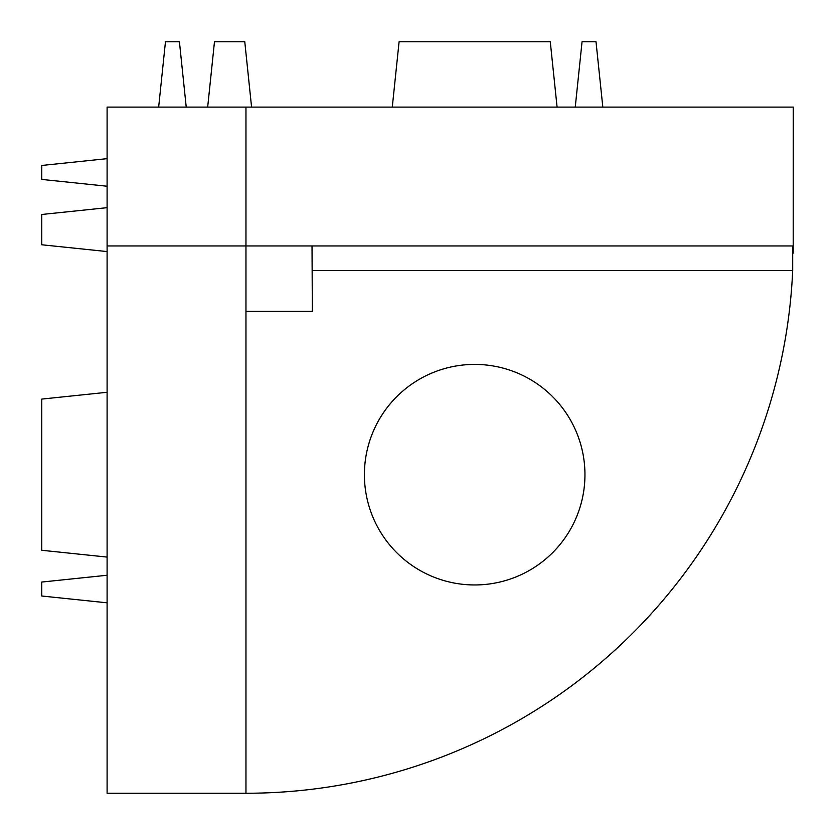 <?xml version="1.0" encoding="UTF-8"?>
<svg xmlns="http://www.w3.org/2000/svg" width="835" height="835" viewBox="0 0 835 835"><rect width="100%" height="100%" fill="white"/><g stroke="black" fill="none" stroke-linecap="round" stroke-linejoin="round"><path stroke-width="1.25" d="M793.198 253.141L793.25 107.099L107.099 107.099L107.099 793.25L245.96 793.25A547.29 547.29 0 0 0 792.697 270.467L792.697 245.96L245.96 245.96L245.96 793.25M245.96 311.309L312.342 311.309L312.019 245.96L312.144 270.467L792.697 270.467M364.404 474.677A110.272 110.272 0 0 0 529.818 570.18A110.272 110.272 0 0 0 529.818 379.184A110.272 110.272 0 0 0 364.404 474.677M107.099 158.66L41.75 165.466L41.75 179.421L107.099 186.226M107.099 207.675L41.75 214.48L41.75 244.77L107.099 251.575M107.099 392.283L41.75 399.088L41.75 550.275L107.099 557.081M107.099 575.252L41.75 582.058L41.75 596.013L107.099 602.818M186.226 107.099L179.421 41.75L165.466 41.75L158.66 107.099M251.575 107.099L244.77 41.75L214.48 41.75L207.675 107.099M557.081 107.099L550.275 41.75L399.088 41.75L392.283 107.099M602.818 107.099L596.013 41.75L582.058 41.75L575.252 107.099M245.96 107.099L245.96 245.96L107.099 245.96"/></g></svg>
